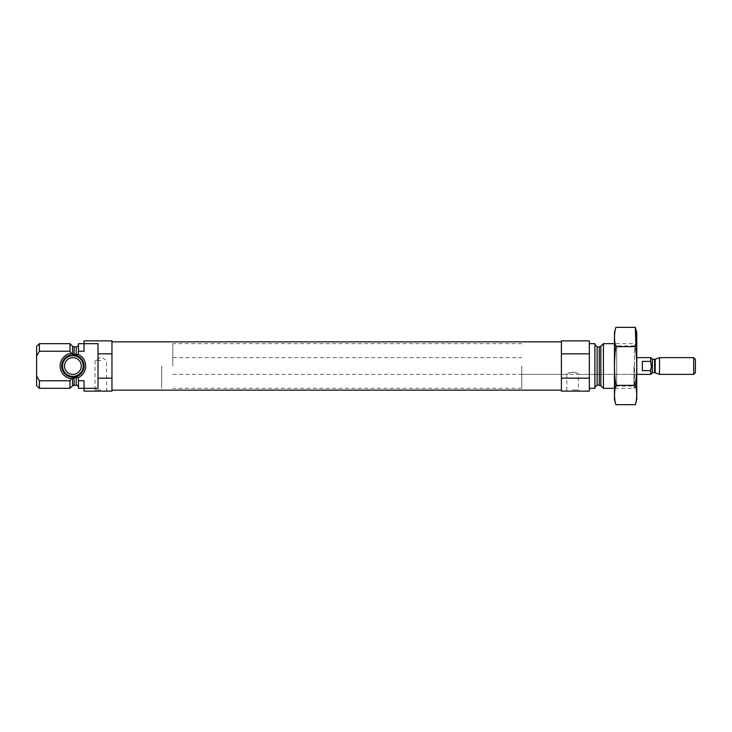 <?xml version="1.0" encoding="UTF-8"?>
<svg xmlns="http://www.w3.org/2000/svg" width="732" height="732" viewBox="0 0 732 732"><rect width="100%" height="100%" fill="white"/><g stroke="black" fill="none" stroke-linecap="round" stroke-linejoin="round"><path stroke-width="0.55" stroke-dasharray="3.66 2.75" d="M572.57 389.918L578.344 389.918L572.57 389.918M572.57 372.066C576.075 372.927 577.996 373.695 578.344 374.372C578.683 371.947 566.458 371.957 566.806 374.372C567.144 373.695 569.066 372.927 572.57 372.066M69.961 343.665L69.961 351.232L71.288 353.327L76.238 354.535L78.242 354.398L78.47 344.644L78.47 352.751L78.47 351.232L84.052 351.232L84.052 340.874L111.969 340.874L111.969 353.831L98.015 353.831L98.015 388.335L98.015 353.831M84.052 343.665L98.015 343.665L98.015 388.335L84.052 388.335L84.052 380.768L84.052 388.335L84.052 380.768L78.47 380.768L78.47 379.249L78.47 387.356L78.242 377.602L76.238 377.465L71.288 378.673L69.961 380.768L69.961 388.335M71.288 378.673A12.773 12.773 0 0 1 71.288 353.327M69.961 380.768L39.391 380.768L36.6 376.065L36.6 355.935L39.391 351.232L69.961 351.232M84.052 388.335L84.052 391.126L111.969 391.126L111.969 378.17L98.015 378.17M111.969 353.831L111.969 378.17M78.47 343.665L78.47 351.232M78.47 380.768L78.47 388.335M39.391 343.665L39.391 351.232M39.391 380.768L39.391 388.335M36.6 346.456L36.6 355.935M36.6 376.065L36.6 385.544M111.969 366L111.969 390.147L111.969 366M636.776 366L636.776 385.544L636.776 366M633.985 366L633.985 388.335L633.985 366M603.415 343.665L603.415 388.335M594.906 343.665L594.906 388.335M589.324 366L589.324 388.335L589.324 366M589.324 353.831L561.407 353.831L561.407 340.874L589.324 340.874L589.324 391.126L561.407 391.126L561.407 378.17L589.324 378.17M561.407 353.831L561.407 378.17M572.57 391.126L579.552 391.126L572.57 391.126M561.407 366L561.407 390.147L561.407 366M100.806 391.126L93.824 391.126L100.806 391.126M78.242 354.398A12.773 12.773 0 0 1 78.242 377.602M84.052 366A11.163 11.163 0 0 1 67.307 375.672A11.163 11.163 0 0 1 67.307 356.328A11.163 11.163 0 0 1 84.052 366A11.163 11.163 0 0 1 67.307 375.672A11.163 11.163 0 0 1 67.307 356.328A11.163 11.163 0 0 1 84.052 366A11.163 11.163 0 0 1 67.307 375.672A11.163 11.163 0 0 1 67.307 356.328A11.163 11.163 0 0 1 84.052 366M81.261 366A8.372 8.372 0 0 1 68.698 373.256A8.372 8.372 0 0 1 68.698 358.744A8.372 8.372 0 0 1 81.261 366M83.247 366A10.358 10.358 0 0 1 67.71 374.976A10.358 10.358 0 0 1 67.71 357.024A10.358 10.358 0 0 1 83.247 366M100.806 360.418L95.032 360.418L100.806 360.418M100.806 389.918L95.032 389.918L100.806 389.918M521.77 366L521.77 388.335L521.77 366M161.662 366L161.662 388.335L161.662 366M636.776 332.639L636.776 399.361M636.776 343.665L636.776 388.335L636.776 343.665L634.507 345.934L634.507 386.066L634.507 345.934L616.71 345.934L616.71 386.066L616.71 345.934L614.45 343.665L614.45 388.335L614.45 343.665L633.985 343.665L636.776 346.456M635.349 404.677C637.179 398.235 637.179 391.785 635.349 385.343C637.179 372.615 637.179 359.714 635.349 346.657L635.861 344.589M635.349 346.657L615.868 346.657C614.047 359.385 614.047 372.286 615.868 385.343C614.047 391.785 614.047 398.235 615.868 404.677M615.868 327.323C614.047 333.765 614.047 340.215 615.868 346.657M635.349 385.343L615.868 385.343M614.45 332.639L614.45 399.361M172.825 366L172.825 343.665L172.825 366M650.739 357.628L650.739 361.37L642.357 361.37L642.357 370.63L642.357 361.37L642.357 370.63L650.739 370.63L650.739 374.372M650.739 361.37L650.739 370.63M695.4 359.339L695.4 372.661M693.689 357.628L693.689 374.372M659.523 357.628L659.523 374.372M76.238 346.877L76.238 354.535M76.238 377.465L76.238 385.123M74.097 346.877L74.097 354.242M74.097 377.758L74.097 385.123M72.514 346.227L72.514 353.876M72.514 378.124L72.514 385.773M600.862 346.227L600.862 385.773M599.288 346.877L599.288 385.123M597.138 346.877L597.138 385.123M652.413 359.302L652.413 372.698M655.204 359.202L655.204 372.798M654.628 359.302L654.628 372.698M521.77 374.372L566.806 374.372L566.806 389.918L565.598 391.126M172.825 374.372L636.776 374.372L578.344 374.372L578.344 389.918L579.552 391.126M636.776 385.544L633.985 388.335L614.45 388.335L616.71 386.066L634.507 386.066L636.776 388.335M107.787 391.126L106.579 389.918L106.579 360.418L100.806 357.088L95.032 360.418L95.032 389.918L93.824 391.126M172.825 357.628L521.77 357.628M521.77 343.665L172.825 343.665M521.77 388.335L172.825 388.335"/><path stroke-width="1.1" d="M98.015 378.17L98.015 388.335L84.052 388.335L84.052 391.126L111.969 391.126L111.969 378.17L98.015 378.17L98.015 343.665L84.052 343.665L84.052 351.232L78.47 351.232L78.242 354.398L76.238 354.535L71.288 353.327L69.961 351.232L69.961 343.665L39.391 343.665L39.391 351.232L36.6 355.935L36.6 346.456L39.391 343.665M76.238 377.465L76.238 385.123L72.514 385.773L69.961 388.335L69.961 380.768L71.288 378.673L76.238 377.465L78.242 377.602L78.47 380.768L84.052 380.768L84.052 388.335L78.47 388.335L78.47 380.768M71.288 353.327A12.773 12.773 0 0 0 71.288 378.673L71.004 379.13M78.242 377.602A12.773 12.773 0 0 0 78.242 354.398M78.47 351.232L78.47 343.665L84.052 343.665L84.052 340.874L111.969 340.874L111.969 353.831L98.015 353.831M111.969 378.17L111.969 353.831M69.961 351.232L39.391 351.232M69.961 380.768L39.391 380.768L39.391 388.335L69.961 388.335M39.391 388.335L36.6 385.544L36.6 376.065L39.391 380.768M36.6 355.935L36.6 376.065M614.45 388.335L603.415 388.335L603.415 343.665L614.45 343.665M589.324 388.335L594.906 388.335L594.906 343.665L589.324 343.665M589.324 378.17L589.324 391.126L561.407 391.126L561.407 378.17L589.324 378.17L589.324 340.874L561.407 340.874L561.407 353.831L589.324 353.831M561.407 378.17L561.407 353.831M71.489 354.919A11.163 11.163 0 0 1 84.052 366A11.163 11.163 0 0 1 73.356 377.154A11.163 11.163 0 0 1 61.763 366.933A11.163 11.163 0 0 1 71.489 354.919M83.247 366A10.358 10.358 0 0 1 67.71 374.976A10.358 10.358 0 0 1 67.71 357.024A10.358 10.358 0 0 1 83.247 366M81.261 366A8.372 8.372 0 0 1 68.698 373.256A8.372 8.372 0 0 1 68.698 358.744A8.372 8.372 0 0 1 81.261 366M635.349 404.677L636.776 399.361L636.776 332.639L635.349 327.323C637.179 333.765 637.179 340.215 635.349 346.657C637.179 359.385 637.179 372.286 635.349 385.343C637.179 391.785 637.179 398.235 635.349 404.677L615.868 404.677C614.047 398.235 614.047 391.785 615.868 385.343C614.047 372.615 614.047 359.714 615.868 346.657C614.047 340.215 614.047 333.765 615.868 327.323L635.349 327.323L635.861 344.589M635.349 346.657L615.868 346.657M635.349 385.343L615.868 385.343M615.868 404.677L614.45 399.361L614.45 332.639L615.868 327.323M642.357 361.37L642.357 370.63L650.739 370.63L651.48 366L650.739 361.37L642.357 361.37M650.739 361.37L650.739 357.628L636.776 357.628M654.628 372.698L655.204 372.798L655.204 359.202L654.628 359.302L654.628 372.698L652.413 372.698L650.739 374.372L650.739 370.63M693.689 374.372L695.4 372.661L695.4 359.339L693.689 357.628L659.523 357.628L659.523 374.372L693.689 374.372L693.689 357.628M76.238 354.535L76.238 346.877C77.18 347.105 77.921 346.364 78.47 344.644M74.097 354.242L74.097 346.877L76.238 346.877M74.097 385.123L74.097 377.758M72.514 353.876L72.514 346.227L74.097 346.877M72.514 385.773L72.514 378.124M600.862 346.227L599.288 346.877L599.288 385.123L600.862 385.773L600.862 346.227L603.415 343.665M599.288 385.123L597.138 385.123L597.138 346.877L594.906 344.644M652.413 372.698L652.413 359.302L650.739 357.628M76.238 385.123C77.18 384.895 77.921 385.636 78.47 387.356M72.514 346.227L69.961 343.665M600.862 385.773L603.415 388.335M599.288 346.877L597.138 346.877M597.138 385.123L594.906 387.356M561.407 341.853L111.969 341.853M561.407 390.147L111.969 390.147M650.739 374.372L636.776 374.372M655.204 372.798L659.523 374.372M655.204 359.202L659.523 357.628M654.628 359.302L652.413 359.302"/></g></svg>
